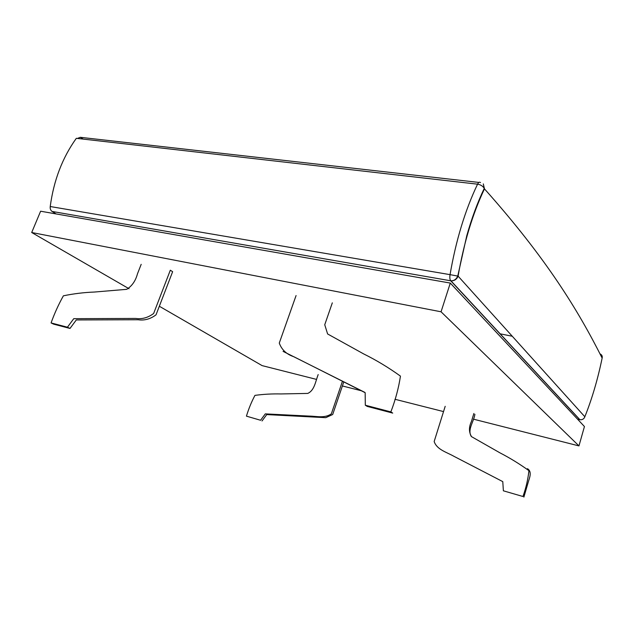 <?xml version="1.0" encoding="UTF-8"?>
<svg xmlns="http://www.w3.org/2000/svg" width="634" height="634" viewBox="0 0 634 634"><rect width="100%" height="100%" fill="white"/><g stroke="black" fill="none" stroke-linecap="round" stroke-linejoin="round"><path stroke-width="0.95" d="M580.221 419.771L577.534 419.153L579.769 419.692L450.758 280.807C449.831 279.578 449.593 277.526 450.053 274.649L458.097 276.139C463.826 242.941 472.615 213.848 484.463 188.861L484.265 188.377C482.854 186.087 480.62 184.692 477.56 184.177C478.583 182.259 479.566 181.736 480.509 182.616M602.126 358.051L602.141 358.083C597.775 379.298 592.005 398.857 584.841 416.768L584.358 417.838M50.229 206.526L450.053 274.649C455.933 240.444 465.102 210.282 477.56 184.177L76.326 138.315C62.425 157.684 53.724 180.421 50.229 206.526C49.983 208.729 50.593 210.369 52.051 211.431L450.964 280.838L579.912 419.724C582.329 419.954 583.969 418.971 584.841 416.768L458.097 276.139C456.726 279.364 454.348 280.925 450.964 280.838C454.095 280.83 456.361 279.237 457.756 276.067L466.782 235.674C471.775 218.048 477.6 202.286 484.265 188.377L483.306 183.9L484.463 188.861C546.548 258.49 578.137 310.398 602.141 358.083C602.593 356.205 601.888 354.794 600.033 353.859M83.244 139.108L80.272 137.309L77.411 138.442M40.616 211.217L450.291 283.073L441.058 311.793L31.7 232.512L40.616 211.217M450.291 283.073L584.437 426.539L578.961 445.908L473.392 419.153M443.531 411.585L394.958 399.277M361.856 390.893L342.4 385.963M316.524 379.409L262.096 365.612L159.364 306.262M31.7 232.512L129.043 288.747M441.058 311.793L578.961 445.908M473.875 413.479L471.395 421.539C468.788 427.134 468.835 432.174 471.537 436.66L500.044 452.898C510.061 458.073 519.69 463.993 528.93 470.674C528.003 479.272 526.014 487.887 522.955 496.501L503.38 490.811L502.778 481.626L454.071 456.385C446.487 452.105 436.913 449.688 434.163 441.533L445.187 406.315M522.955 496.501L503.38 490.811M474.89 414.279C473.947 421.562 467.02 429.836 471.379 436.572M527.472 468.684C532.394 471.823 529.43 477.949 528.162 482.434L523.89 497.096M318.189 374.567C315.447 381.557 314.504 390.417 307.752 393.421L280.949 393.944C272.129 393.738 263.459 394.213 254.955 395.378C251.492 401.885 248.655 408.811 246.436 416.15L260.582 420.263L265.297 413.883L309.202 416.086C316.659 416.205 324.64 418.488 331.328 413.875L342.455 381.224M246.436 416.15L260.582 420.263M262.024 420.96L266.74 414.588L325.773 417.671L332.692 414.517L343.779 381.882M332.319 302.846L324.743 324.743L327.612 333.959L363.536 353.851C376.311 360.167 388.61 367.593 400.45 376.12C398.667 387.945 395.473 399.88 390.853 411.902L392.715 413.099L367.26 406.418L365.319 405.221L365.16 392.7L293.835 356.728C286.536 354.295 281.686 349.738 279.277 343.073L296.078 295.547M364.835 392.375L283.081 351.379M390.853 411.902L365.319 405.221M70.002 328.444L76.31 319.948L138.157 319.75C144.433 320.685 150.393 319.045 156.027 314.836L172.63 271.693L170.316 270.211L153.642 313.489C147.984 317.721 142.008 319.362 135.724 318.434L73.766 318.68L67.434 327.207L70.002 328.444L53.668 324.156L51.077 322.928L67.434 327.207M141.184 264.338L137.467 273.833C135.589 280.854 132.015 286.021 126.737 289.326L94.474 292.036C83.95 292.44 73.592 293.701 63.392 295.816C58.605 304.36 54.5 313.394 51.077 322.928M478.9 182.433L80.272 137.309M512.28 336.25L499.98 333.793M52.051 211.431L56.085 213.927"/></g></svg>
